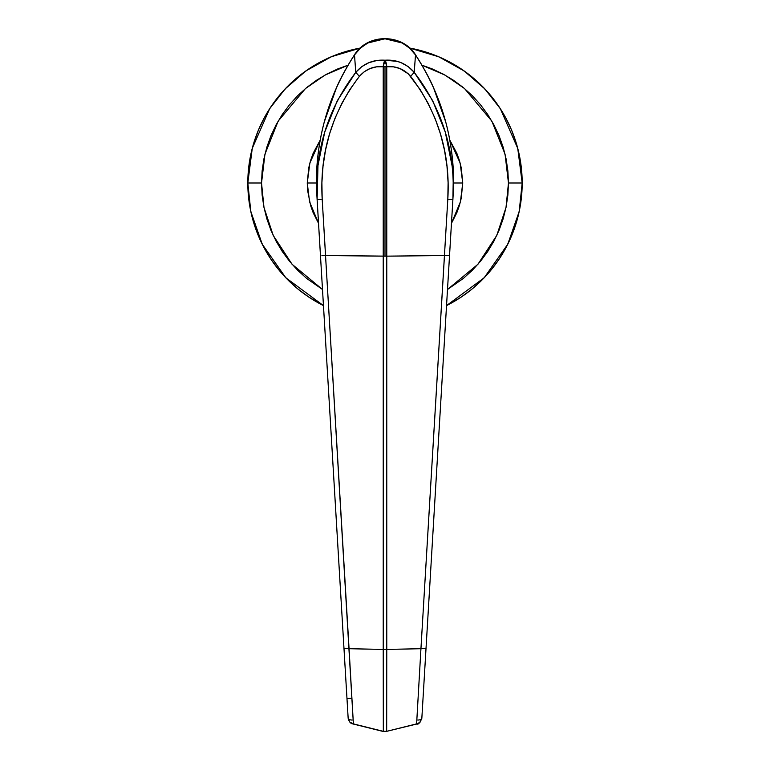 <?xml version="1.0" encoding="UTF-8"?>
<svg xmlns="http://www.w3.org/2000/svg" width="770" height="770" viewBox="0 0 770 770"><rect width="100%" height="100%" fill="white"/><g stroke="black" fill="none" stroke-linecap="round" stroke-linejoin="round"><path stroke-width="1.16" d="M261.531 183L264.947 154.173L278.134 121.159L305.459 88.56L325.027 75.075L348.002 65.2L337.751 68.925L326.798 74.103L316.403 80.34L306.672 87.559L297.692 95.692L289.558 104.672L282.34 114.403L276.112 124.798L270.934 135.751L266.853 147.157L263.908 158.909L262.127 170.892L261.531 183L247.815 183L261.531 183L262.127 195.099L263.908 207.082L266.853 218.834L270.934 230.249L276.112 241.193L282.34 251.588L289.558 261.319L297.692 270.299L306.672 278.442L322.495 289.472L292.071 264.283L273.186 235.36L263.985 207.477L261.531 183M499.066 259.211L505.986 247.661L499.066 259.211L491.048 270.029L482.001 280.001L472.029 289.039L461.22 297.066L449.67 303.986L461.22 297.066L472.029 289.039L482.001 280.001L491.048 270.029L499.066 259.211L505.986 247.661L511.742 235.495L516.275 222.819L519.548 209.758L521.521 196.446L522.185 183L508.469 183L507.873 170.892L506.092 158.909L503.147 147.157L499.066 135.751L493.888 124.798L487.66 114.403L480.442 104.672L472.308 95.692L463.328 87.559L453.597 80.34L443.202 74.103L432.249 68.925L421.999 65.2L444.973 75.075L464.541 88.56L491.866 121.159L505.053 154.173L508.469 183L522.185 183L517.748 148.389L500.336 108.714L484.85 88.925L464.262 71.023L438.852 56.826L409.717 48.058A137.185 137.185 0 0 1 522.185 183L521.521 169.544L519.548 156.233L516.275 143.172L511.742 130.496L505.986 118.33L499.066 106.78L491.048 95.961L482.001 85.99L472.029 76.952L461.22 68.934L449.67 62.004L437.495 56.248L424.819 51.715L409.717 48.058L424.819 51.715L437.495 56.248L449.67 62.004L461.22 68.934L449.67 62.004M360.543 48.01L331.36 56.73L305.892 70.917L285.247 88.82L269.721 108.628L252.262 148.341L247.815 183A137.185 137.185 0 0 1 360.283 48.058L345.181 51.715L332.505 56.248L320.33 62.004L308.78 68.934L297.971 76.952L287.999 85.99L278.952 95.961L270.934 106.78L264.014 118.33L258.258 130.496L253.725 143.172L250.452 156.233L248.479 169.544L247.815 183L248.479 196.446L250.452 209.758L253.725 222.819L258.258 235.495L264.014 247.661L270.934 259.211L278.952 270.029L287.999 280.001L297.971 289.039L308.78 297.066L323.458 305.603A137.185 137.185 0 0 1 247.815 183L250.828 211.606L262.262 244.273L285.805 277.758L323.458 305.603L308.78 297.066L320.33 303.986M320.358 139.803L313.178 153.249L310.608 160.43L308.751 167.831L307.259 183L316.441 183L307.259 183L307.634 190.613L310.608 205.561L313.178 212.741L318.539 223.319L309.569 201.788L307.259 183L309.877 162.99L320.185 140.073M449.815 140.073L460.123 162.99L462.741 183L453.559 183L462.741 183L460.431 201.788L451.461 223.319L456.822 212.741L459.392 205.561L461.249 198.16L462.741 183L461.249 167.831L459.392 160.43L456.822 153.249L449.642 139.803M446.542 305.603L449.642 303.996L446.542 305.603L484.195 277.758L507.738 244.273L519.173 211.606L522.185 183A137.185 137.185 0 0 1 446.542 305.603M508.469 183L507.873 195.099L506.092 207.082L503.147 218.834L499.066 230.249L493.888 241.193L487.66 251.588L480.442 261.319L472.308 270.299L463.328 278.442L447.505 289.472L477.929 264.283L496.814 235.36L506.015 207.477L508.469 183M354.431 54.891L354.498 54.93C367.617 33.611 402.335 33.591 415.502 54.93L414.222 72.332L415.502 54.93C443.241 97.607 455.792 144.356 453.145 195.166C454.714 171.402 452.24 147.012 445.743 121.997L433.346 87.251C429.275 77.828 423.327 67.048 415.502 54.93L415.569 54.891C402.854 33.861 368.031 32.696 354.431 54.891C326.74 97.578 314.218 144.337 316.855 195.166C314.208 144.356 326.759 97.607 354.498 54.93C346.673 67.048 340.725 77.828 336.654 87.251L324.257 121.997C317.76 147.012 315.286 171.402 316.855 195.166L348.156 718.218L349.782 722.029L353.392 723.887L322.187 199.189C319.54 153.317 331.937 112.382 359.378 76.365C365.779 69.117 373.729 65.893 383.229 66.711L383.229 256.15L385 256.16L385 66.711L383.229 66.711L383.229 649.418L349.06 648.715L325.527 255.553L383.229 256.15L383.229 649.418L349.06 648.715L353.392 723.887L383.325 731.346L383.229 649.418L386.771 649.418L386.771 256.15L444.473 255.553L420.94 648.715L386.771 649.418L420.94 648.715L416.608 723.887L386.675 731.346L386.771 66.711L393.403 66.836L399.851 68.501L408.312 73.862L420.237 89.676L428.409 103.806L435.156 118.638L440.527 134.153L444.483 150.169L446.995 166.349L448.101 182.692L447.813 199.189L444.434 255.553L386.771 256.15L386.771 66.711L385 66.711L385 256.16L386.771 256.15L325.566 255.553L322.187 199.189L321.899 182.673L323.015 166.31L325.527 150.102L329.502 134.057L334.883 118.551L341.62 103.748L349.772 89.657L359.378 76.365L364.287 71.706L370.149 68.501L376.597 66.836L383.229 66.711A6.863 1.771 -84.7 0 1 385 60.224L397.195 61.359L401.083 62.668L408.225 66.644L414.222 72.332L432.663 100.658L445.272 132.055L452.019 165.492M417.273 723.848L420.208 722.029L421.844 718.218A4.572 2.089 3.4 0 1 417.792 720.046A4.572 2.089 -176.6 0 0 421.844 718.218L421.864 717.9M421.844 718.218L426.012 648.6L420.94 648.715L416.608 723.887L386.694 731.336L417.08 723.935C418.293 724.743 419.881 722.828 421.844 718.218L453.145 195.166C455.782 144.337 443.26 97.578 415.569 54.891M453.183 182.702L452.885 199.603C455.619 151.998 442.731 109.581 414.222 72.332L414.222 72.332C406.454 63.496 396.714 59.463 385 60.224C373.277 59.473 363.546 63.506 355.779 72.332L361.775 66.644L368.917 62.668L376.819 60.512L385 60.224L383.229 66.711L386.771 66.711L385 60.224A6.863 1.771 84.7 0 1 386.771 66.711C396.271 65.893 404.221 69.117 410.622 76.365L414.222 72.332L410.622 76.365C438.101 112.487 450.498 153.432 447.813 199.189L452.885 199.603L447.813 199.189L420.94 648.715L426.012 648.6L449.526 255.707L444.473 255.553L449.526 255.707L452.885 199.603M415.502 54.93L409.621 48.154L402.267 43.024L384.981 38.75L367.714 43.033L360.37 48.163L354.498 54.93L355.779 72.332L354.498 54.93M317.115 199.603L322.187 199.189L317.115 199.603L317.972 165.579L324.68 132.219L337.347 100.639L355.779 72.332C327.231 109.706 314.343 152.133 317.115 199.603L348.156 718.218A4.572 2.089 176.6 0 0 352.208 720.046A4.572 2.089 -3.4 0 1 348.156 718.218C349.089 721.798 350.677 723.704 352.92 723.935L383.287 731.5L353.392 723.887M348.136 717.9L346.981 698.563L351.543 698.294M346.644 693L343.699 643.691M349.06 648.715L343.988 648.6L349.06 648.715M321.889 255.717L325.527 255.553L321.889 255.717M359.378 76.365L355.779 72.332L359.378 76.365M416.608 723.887L417.119 723.906M383.316 731.336A6.863 6.689 -0 0 0 386.675 731.346L386.771 649.418L383.229 649.418L383.325 731.346L386.675 731.346M360.283 48.058L345.181 51.715L332.505 56.248L320.33 62.004L308.78 68.934L297.971 76.952L287.999 85.99L278.952 95.961L270.934 106.78L264.014 118.33L258.258 130.496L253.725 143.172L250.452 156.233L248.479 169.544L247.815 183L248.479 196.446L250.452 209.758L253.725 222.819L258.258 235.495L264.014 247.661L270.934 259.211L278.952 270.029L287.999 280.001L297.971 289.039L308.78 297.066M505.986 247.661L511.742 235.495L516.275 222.819L519.548 209.758L521.521 196.446L522.185 183L521.521 169.544L519.548 156.233L516.275 143.172L511.742 130.496L505.986 118.33L499.066 106.78L491.048 95.961L482.001 85.99L472.029 76.952L461.22 68.934M516.275 143.172L511.742 130.496M345.181 51.715L332.505 56.248M270.934 106.78L264.014 118.33M253.725 222.819L258.258 235.495M386.713 731.5L383.287 731.5"/></g></svg>
